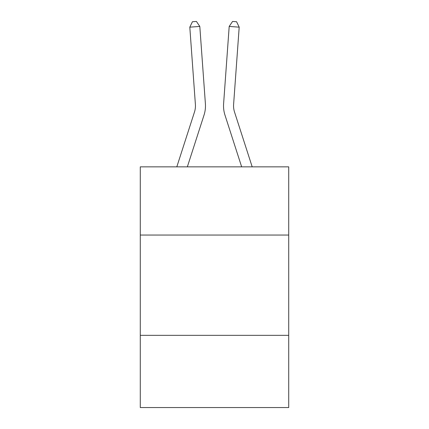 <?xml version="1.0" encoding="UTF-8"?>
<svg xmlns="http://www.w3.org/2000/svg" width="429" height="429" viewBox="0 0 429 429"><rect width="100%" height="100%" fill="white"/><g stroke="black" fill="none" stroke-linecap="round" stroke-linejoin="round"><path stroke-width="0.64" d="M288.717 235.049L288.717 166.854L140.283 166.854L140.283 235.049L288.717 235.049L288.717 407.55L140.283 407.55L140.283 235.049M288.717 335.339L140.283 335.339M205.394 103.705L199.807 26.437L205.394 103.705A30.089 30.089 159.1 0 1 204.022 115.111L187.344 166.854M195.393 104.429A20.056 20.056 -20.9 0 1 194.476 112.033A20.056 20.056 -20.9 0 0 195.393 104.429A20.056 20.056 -20.9 0 1 194.476 112.033A20.056 20.056 -20.9 0 0 195.393 104.429A20.056 20.056 -20.9 0 1 194.476 112.033A20.056 20.056 -20.9 0 0 195.393 104.429A20.056 20.056 -20.9 0 1 194.476 112.033A20.056 20.056 -20.9 0 0 195.393 104.429A20.056 20.056 -20.9 0 1 194.476 112.033A20.056 20.056 -20.9 0 0 195.393 104.429A20.056 20.056 -20.9 0 1 194.476 112.033A20.056 20.056 -20.9 0 0 195.393 104.429A20.056 20.056 -20.9 0 1 194.476 112.033A20.056 20.056 -20.9 0 0 195.393 104.429A20.056 20.056 -20.9 0 1 194.476 112.033L176.807 166.854L194.476 112.033A20.056 20.056 -36.9 0 0 195.393 104.429L189.806 27.156L192.428 21.74L196.428 21.45L199.807 26.437L189.806 27.156M252.193 166.854L234.524 112.033A20.056 20.056 36.9 0 1 233.607 104.429L239.194 27.156L229.193 26.437L223.606 103.705A30.089 30.089 -159.1 0 0 224.978 115.111L241.656 166.854M234.524 112.033A20.056 20.056 20.9 0 1 233.607 104.429A20.056 20.056 20.9 0 0 234.524 112.033A20.056 20.056 20.9 0 1 233.607 104.429A20.056 20.056 20.9 0 0 234.524 112.033A20.056 20.056 20.9 0 1 233.607 104.429A20.056 20.056 20.9 0 0 234.524 112.033A20.056 20.056 20.9 0 1 233.607 104.429A20.056 20.056 20.9 0 0 234.524 112.033A20.056 20.056 20.9 0 1 233.607 104.429A20.056 20.056 20.9 0 0 234.524 112.033A20.056 20.056 20.9 0 1 233.607 104.429A20.056 20.056 20.9 0 0 234.524 112.033A20.056 20.056 20.9 0 1 233.607 104.429A20.056 20.056 20.9 0 0 234.524 112.033A20.056 20.056 20.9 0 1 233.607 104.429M239.194 27.156L236.572 21.74L232.572 21.45L229.193 26.437L223.606 103.705"/></g></svg>
